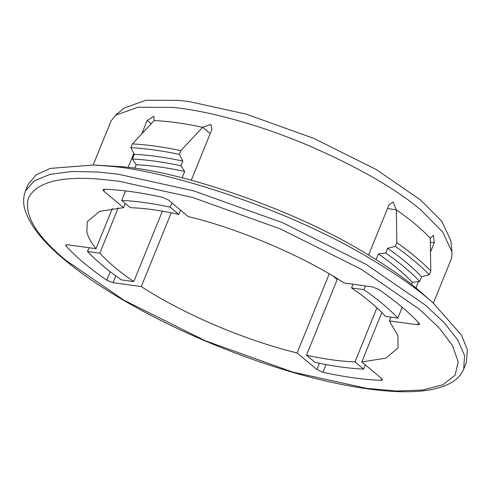 <?xml version="1.0" encoding="UTF-8"?>
<svg xmlns="http://www.w3.org/2000/svg" width="492" height="492" viewBox="0 0 492 492"><rect width="100%" height="100%" fill="white"/><g stroke="black" fill="none" stroke-linecap="round" stroke-linejoin="round"><path stroke-width="0.74" d="M123.529 207.642L99.532 211.375L87.262 221.677L86.863 232.095C88.209 237.249 91.254 242.784 96.001 248.688L67.773 244.788L65.7 245.164L66.112 246.172C76.094 257.027 89.642 268.368 106.758 280.206L113.043 282.691L141.272 286.59C160.675 299.197 183.719 311.393 210.41 323.176C240.951 336.368 269.85 346.3 297.113 352.973L316.866 369.51L322.955 372.296C344.812 377.063 364.172 379.738 381.042 380.322L382.419 379.886L381.564 378.453L361.811 361.915L385.802 358.182L398.071 347.881L397.911 335.544L389.338 320.87L417.567 324.769L419.639 324.394L419.227 323.385C409.246 312.531 395.691 301.19 378.582 289.351L372.29 286.867L344.062 282.968C304.53 256.67 237.624 228.171 188.227 216.585L168.473 200.047L162.385 197.261C140.528 192.495 121.167 189.82 104.298 189.236L102.914 189.672L103.775 191.105L123.529 207.642L125.239 203.424M180.57 210.176L178.854 214.395C160.521 210.348 144.347 208.116 130.331 207.685L121.702 200.459L125.577 190.921M353.078 284.21L351.552 287.955L363.889 289.659L365.408 285.913M402.228 307.285L397.844 318.09L385.507 316.387C377.278 307.334 365.956 297.857 351.552 287.955M390.857 317.125L389.338 320.87M381.86 312.543L361.811 361.915M376.952 307.826L355.003 361.872L363.637 369.098L365.347 364.879M337.487 278.804L306.485 355.163C324.818 359.209 340.987 361.442 355.003 361.872M329.246 273.847L297.113 352.973M171.241 212.79L141.272 286.59M162.391 211.148L133.781 281.602L121.45 279.899C107.317 270.034 95.995 260.557 87.496 251.467L99.827 253.171C108.062 262.224 119.378 271.701 133.781 281.602M118.228 207.852L99.827 253.171M112.36 208.399L96.001 248.688M93.16 164.961L111.001 121.075L115.552 115.269L137.871 107.25L171.929 107.348C205.152 110.306 257.168 123.67 309.265 145.829C358.982 167.6 396.269 189.057 421.134 210.207L442.665 231.984L451.976 251.879L451.853 256.627L450.943 259.874M115.552 115.269L124.132 108.049L145.81 100.263L178.885 100.356L189.285 101.586L246.135 114.126L313.57 138.283L376.239 169.543L420.906 200.25L441.816 221.406L450.856 240.723L451.976 251.879M128.123 167.458L133.818 153.442M141.788 133.812L147.213 120.454L153.793 116.235L154.131 120.595C168.338 121.18 184.512 123.418 202.655 127.299L210.883 124.458L211.911 129.396L191.277 180.207M368.613 255.022L388.994 204.826L393.126 202.034L396.318 209.795C410.451 219.66 421.773 229.137 430.272 238.22L433.36 235.287L434.264 242.728L430.5 252.002M418.495 281.565L415.918 287.918M93.794 164.992L120.7 166.64C176.726 170.275 289.087 207.218 362.592 251.449C385.242 264.825 403.477 277.359 417.296 289.062L432.905 302.697L461.539 335.15L467.4 349.88L466.385 362.487L463.71 369.062L464.553 355.562L457.652 339.726L444.067 322.561L425.322 305.058L366.079 264.327L282.949 222.864L193.51 190.816L118.098 174.186L98.074 172.016L71.857 171.462L49.975 174.352L34.096 180.939L25.443 191.099L28.112 184.525L35.996 174.9L50.27 168.405L93.794 164.992L106.979 165.976C167.612 169.912 289.222 209.9 368.785 257.771C393.299 272.242 413.034 285.815 427.997 298.478L432.905 302.697M210.195 133.615L202.655 127.299L180.884 150.62L179.359 154.377L182.803 161.038L180.89 165.736L184.721 171.462L182.138 177.827M171.936 202.95L170.226 207.169L178.854 214.395M376.091 259.61L378.385 253.958L385.716 252.986L387.622 248.288L395.322 246.375L396.847 242.618L396.318 209.795L387.475 208.571M430.272 238.22L430.801 271.043L429.276 274.8L421.576 276.713L419.67 281.412L412.339 282.383L411.533 284.37M363.637 369.098C349.431 368.508 333.256 366.276 315.114 362.389L306.485 355.163M89.015 247.722L87.496 251.467M134.746 168.332L136.198 164.758L132.373 159.033L134.279 154.334L130.835 147.674L132.36 143.916L154.131 120.595M132.36 143.916C146.733 144.642 162.907 146.874 180.884 150.62M396.847 242.618C410.74 252.445 422.062 261.922 430.801 271.043M130.835 147.674C145.208 148.4 161.382 150.638 179.359 154.377M395.322 246.375C409.215 256.203 420.537 265.68 429.276 274.8M134.279 154.334C148.572 154.992 164.746 157.231 182.803 161.038M387.622 248.288C401.632 258.134 412.948 267.611 421.576 276.713M132.373 159.033C146.665 159.691 162.834 161.923 180.89 165.736M385.716 252.986C399.725 262.833 411.041 272.31 419.67 281.412M136.198 164.758C150.404 165.343 166.579 167.575 184.721 171.462M378.385 253.958C392.524 263.823 403.84 273.3 412.339 282.383M397.844 318.09C389.338 309.001 378.022 299.523 363.889 289.659M170.226 207.169C152.083 203.282 135.909 201.05 121.702 200.459M419.375 309.197L361.448 269.376L280.182 228.842L192.741 197.513L119.021 181.253L99.445 179.131C60.073 175.976 36.353 182.341 28.272 198.215C24.126 215.564 36.691 236.277 65.965 260.36L123.886 300.182L205.158 340.716L292.592 372.044L366.319 388.305L396.411 391.017L422.683 390.021L442.855 384.787L455.051 375.248L458.23 361.866L452.48 345.587L438.919 327.623L419.375 309.197M151.167 123.769L147.213 120.454M434.264 242.728L430.34 242.187M115.811 275.877L113.043 282.691M110.214 271.689L106.758 280.206M66.697 244.727L66.112 246.172M104.532 189.242L103.775 191.105M418.464 322.555L417.567 324.769M337.198 279.517L333.305 276.252M381.737 378.606L381.042 380.322M326.085 364.584L322.955 372.296M319.394 363.287L316.866 369.51M450.936 259.893L433.384 303.115M25.443 191.099C23.186 196.941 23.019 203.165 24.938 209.783C30.086 225.656 43.265 242.304 64.477 259.721C81.395 273.952 103.209 288.699 129.919 303.964C153.424 317.303 178.94 329.824 206.474 341.516C252.119 360.636 294.96 374.486 335.003 383.059C387.641 394.184 431.14 395.666 453.12 381.515C458.064 378.256 461.594 374.104 463.71 369.062"/></g></svg>
